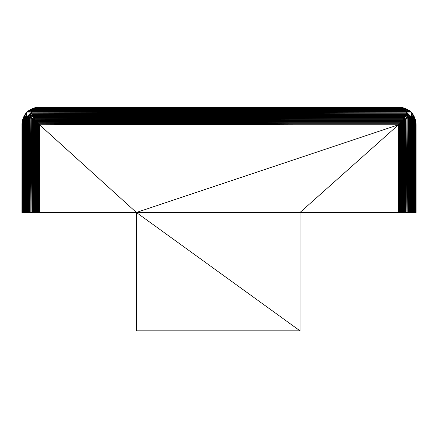 <?xml version="1.0" encoding="UTF-8"?>
<svg xmlns="http://www.w3.org/2000/svg" width="438" height="438" viewBox="0 0 438 438"><rect width="100%" height="100%" fill="white"/><g stroke="black" fill="none" stroke-linecap="round" stroke-linejoin="round"><path stroke-width="0.66" d="M26.329 112.686L23.849 116.535L24.873 115.397L24.512 117.373L24.375 117.034L22.957 119.733L23.307 212.463L22.957 212.463L22.957 119.733L22.65 120.428L22.65 212.463L22.398 121.189L22.398 212.463L22.398 121.189L23.307 119.098L23.466 212.463L23.915 212.463L23.915 118.375L22.99 119.333L23.915 116.36L23.307 119.098L23.307 212.463L22.957 119.733L24.375 117.034L23.915 118.375L24.944 117.587L24.944 212.463L24.408 117.948L24.944 212.463L24.408 212.463L24.408 117.948L23.915 118.375L23.915 212.463L23.466 212.463L23.466 118.879L23.915 212.463L23.466 118.879L24.512 117.373L24.873 115.397L25.886 113.289L24.873 115.397L24.944 117.587L24.512 117.373L24.408 117.948L24.512 117.373L24.944 117.587L25.886 116.661L25.486 117.318L26.11 117.105L26.11 212.463L25.486 117.318L26.11 212.463L25.486 212.463L25.486 117.318L24.408 117.948L24.408 212.463L24.944 212.463L24.944 117.587L25.93 116.459L26.11 117.105L26.8 116.776L26.795 111.991L26.729 212.463L26.729 116.886L31.624 112.051L406.376 112.051L31.624 112.051L26.729 116.886L26.828 212.463L26.795 116.886L26.828 212.463L26.828 116.957L30.134 115.397L28.475 117.318L28.475 212.463L27.632 117.105L28.475 117.318L28.027 116.661L27.632 117.105L28.475 212.463L27.632 212.463L27.632 117.105L26.828 116.957L28.021 116.459L26.729 116.886L31.514 112.095L406.376 112.051L31.695 112.09L31.843 112.894L406.157 112.894L32.056 113.738L31.624 112.051L26.795 111.991L31.624 111.991L31.197 113.283L31.843 112.894L31.399 113.289L32.056 113.738L406.157 112.894L405.944 113.738L32.056 113.738L32.324 114.542L405.676 114.542L405.314 115.446L32.686 115.446L405.676 114.542L32.686 115.446L32.324 114.542L32.116 115.336L30.134 115.397L32.324 114.542L31.197 113.283L26.729 116.886L28.021 116.459L26.828 116.957L27.632 212.463L28.475 212.463L28.475 117.318L30.074 117.373L29.28 117.587L30.184 117.948L30.184 212.463L29.28 117.587L30.184 212.463L29.28 212.463L29.28 117.587L27.632 117.105L28.027 116.661L28.475 117.318L30.419 117.034L30.184 117.948L31.273 118.194L30.134 115.397L32.051 118.879L32.051 212.463L31.098 118.375L32.051 118.879L33.835 117.691L404.165 117.691L34.471 118.682L33.835 117.691L34.071 118.687L32.051 118.879L31.273 118.194L32.051 212.463L31.098 212.463L31.098 118.375L30.184 117.948L30.134 115.397L31.273 118.194L33.425 119.333L32.428 119.098L33.419 212.463L32.428 212.463L32.428 119.098L33.419 119.733L33.419 212.463L32.428 119.098L31.098 118.375L30.419 117.034L30.184 117.948L29.28 117.587L30.074 117.373L28.475 117.318L29.28 117.587L29.28 212.463L30.184 212.463L30.184 117.948L31.098 118.375L31.098 212.463L32.051 212.463L32.051 118.879L404.154 117.707M404.165 117.691L33.835 117.691L30.134 115.397L30.419 117.034L31.273 118.194L30.184 117.948L31.098 212.463L30.134 115.397L26.828 116.957L27.632 117.105L27.632 212.463L26.828 116.957L28.021 116.459L26.729 116.886L30.134 115.397L26.729 116.886L26.795 212.463L26.729 116.886L31.197 113.283L31.514 112.095L31.843 112.894L31.197 113.283L32.324 114.542L31.197 113.283L30.134 115.397L31.771 115.681L32.116 115.336L33.113 116.36L30.134 115.397L28.027 116.661L30.134 115.397L32.116 115.336L31.771 115.681L33.835 117.691L31.771 115.681L32.932 116.535L31.771 115.681L32.932 116.535L34.471 118.682L403.529 118.682L35.166 119.673L403.529 118.682L402.834 119.678L35.166 119.678L35.927 120.696L35.002 120.083L35.166 119.678L34.728 119.755L35.166 119.678L34.071 118.687L33.835 117.691L404.384 117.313L403.371 119.207L404.055 119.892L402.998 120.083L404.055 119.892L404.384 117.313L404.055 119.892L403.929 118.687L404.384 117.313L403.584 118.807L34.471 118.682L35.166 119.678L35.002 120.083L36.693 121.644L35.002 120.083L33.945 119.892L34.821 120.264L34.416 120.428L35.434 212.463L34.416 212.463L34.416 120.428L34.821 120.264L35.434 121.189L36.387 212.463L37.422 212.463L37.422 122.837L36.387 121.956L37.104 122.164L37.422 122.837L37.104 122.164L36.387 121.956L37.422 212.463L36.387 212.463L36.387 121.956L34.821 120.264L33.945 119.892L37.104 122.164L36.902 122.366L35.434 121.189L35.434 212.463L34.416 120.428L36.693 121.644L37.422 122.837L38.456 212.463L39.508 212.463L38.456 123.773L37.422 122.837L37.422 212.463L36.387 121.956L39.508 124.77L39.508 212.463L38.456 212.463L38.456 123.773L39.508 124.77L38.456 123.773L39.508 212.463L136.393 212.463L398.492 124.77L398.492 212.463L399.544 212.463L399.544 123.773L398.492 124.77L399.489 123.719L400.578 212.463L401.613 212.463L401.613 121.956L403.371 119.207L402.998 120.083L402.073 120.696L402.834 119.678L402.998 120.083L402.834 119.678L35.927 120.696L35.166 119.678L402.834 119.678L404.165 117.691L403.529 118.682L403.929 118.687L404.055 119.892L403.371 119.207L404.575 119.333L403.371 119.207L403.179 120.264L404.384 117.313L404.575 119.333L403.584 120.428L404.581 119.733L404.581 212.463L403.59 120.428L402.566 121.189L403.179 120.264L399.544 123.773L400.896 122.164L399.544 123.773L39.508 124.77L38.511 123.719L399.489 123.719L398.492 124.77L39.508 124.77L399.489 123.719L398.492 124.77L399.544 123.773L399.544 212.463L398.492 124.77L399.544 212.463L398.492 212.463L398.492 124.77L401.099 122.366L401.307 121.644L37.575 122.684L36.693 121.644L401.307 121.644L400.425 122.684L37.575 122.684L401.307 121.644L402.998 120.083L403.371 119.207L400.578 122.837L400.896 122.164L401.613 121.956L402.566 212.463L403.584 212.463L403.584 120.428L403.179 120.264L402.566 121.189L400.896 122.164L402.073 120.696L35.927 120.696L402.834 119.678L401.613 121.956L401.613 212.463L400.578 122.837L401.613 212.463L400.578 212.463L400.578 122.837L403.179 120.264L403.584 120.428L403.507 119.99L404.581 212.463L405.572 212.463L405.572 119.098L407.866 115.397L406.229 115.681L405.068 116.535L405.314 115.446L33.113 116.36L32.686 115.446L32.116 115.336L32.324 114.542L32.686 115.446L405.314 115.446L404.887 116.36L33.113 116.36L33.835 117.691L31.771 115.681L33.113 116.36L32.116 115.336L32.686 115.446L33.113 116.36L406.229 115.681L405.314 115.446L405.676 114.542L405.884 115.336L405.944 113.738L406.229 115.681L407.866 115.397L406.305 112.09L406.157 112.894L31.843 112.894L406.305 112.09L31.843 112.894L32.056 113.738L31.399 113.289L31.843 112.894L31.695 112.09L406.305 112.09L406.803 113.283L406.376 111.991L407.866 115.397L406.376 111.991L409.979 116.459L411.167 116.776L410.368 117.105L411.173 212.463L410.368 117.105L409.979 116.459L407.866 115.397L407.581 117.034L407.926 117.373L406.902 118.375L407.816 212.463L406.902 118.375L407.866 115.397L406.601 113.289L405.944 113.738L406.157 112.894L406.803 113.283L406.376 111.991L406.803 113.283L406.157 112.894L406.486 112.095L407.866 115.397L405.068 116.535L403.929 118.687L404.887 116.36L406.229 115.681L405.314 115.446L405.068 116.535L33.616 117.313L33.113 116.36L404.887 116.36L405.314 115.446L405.884 115.336L405.944 113.738L405.884 115.336L406.229 115.681L407.866 115.397L404.384 117.313L405.068 116.535L407.866 115.397L407.926 117.373L407.581 117.034L405.572 119.098L407.581 117.034L405.572 119.098L404.581 119.733L404.575 119.333L405.572 212.463L404.581 212.463L404.581 119.733L403.584 120.428L403.584 212.463L402.566 121.189L403.584 212.463L402.566 212.463L402.566 121.189L404.575 119.333L405.572 119.098L405.949 212.463L406.902 212.463L406.902 118.375L404.575 119.333L404.384 117.313L33.616 117.313L404.887 116.36L404.384 117.313L405.572 119.098L405.572 212.463L404.581 119.733L406.727 118.194L407.581 117.034L406.902 118.375L408.72 117.587L408.72 212.463L407.816 117.948L408.72 212.463L407.816 212.463L407.816 117.948L406.902 118.375L406.902 212.463L405.949 212.463L405.949 118.879L406.902 212.463L405.949 118.879L407.926 117.373L407.866 115.397L405.944 113.738L406.601 113.289L408.72 117.587L407.926 117.373L407.816 117.948L407.926 117.373L408.72 117.587L409.973 116.661L409.525 117.318L410.368 117.105L410.368 212.463L409.525 117.318L410.368 212.463L409.525 212.463L409.525 117.318L407.816 117.948L407.816 212.463L408.72 212.463L408.72 117.587L409.979 116.459L410.368 117.105L411.167 116.776L406.376 111.991L31.514 112.062L31.399 111.148L30.134 110.135L32.056 110.748L405.944 110.748L406.157 111.372L31.843 111.372L405.944 110.748L31.843 111.372L32.056 110.748L31.399 111.148L31.843 111.372L31.695 112.029L31.843 111.372L31.399 111.148L32.056 110.748L32.116 109.774L32.324 110.206L32.686 109.664L405.314 109.664L32.324 110.206L405.314 109.664L405.676 110.206L32.324 110.206L31.843 111.372L406.157 111.372L406.486 112.062L411.271 112.051L406.376 111.991L411.205 116.886L411.205 212.463L411.205 116.886L411.173 212.463L411.173 116.957L410.368 117.105L406.376 111.991L411.205 116.886L411.271 112.051L411.271 116.886L409.979 116.459L410.368 117.105L409.525 117.318L409.973 116.661L408.72 117.587L409.525 212.463L410.368 212.463L410.368 117.105L411.173 116.957L411.205 212.463L411.271 112.051L406.486 112.062L406.803 111.192L406.157 111.372L406.601 111.148L405.944 110.748L405.884 109.774L407.866 110.135L409.973 111.148L407.866 110.135L405.676 110.206L406.601 111.148L411.271 112.051L405.949 108.728L33.835 108.569L403.529 108.219L405.949 108.728L407.866 110.135L406.902 109.177L404.575 108.252L407.816 109.664L405.949 108.728L403.529 108.219L33.835 108.569L34.471 108.219L403.529 108.219L402.834 107.912L35.927 107.66L402.073 107.66L35.166 107.912L402.073 107.66L403.929 108.252L405.068 109.111L404.384 108.728L33.113 109.177L33.616 108.728L404.384 108.728L404.887 109.177L33.113 109.177L404.384 108.728L403.529 108.219L404.055 107.967L401.307 107.469L36.704 107.469M416.1 212.463L416.1 124.77L415.295 119.207L414.085 116.36L415.295 119.207L414.534 118.879L414.693 212.463L415.043 212.463L415.043 119.733L415.35 120.428L415.35 212.463L415.043 119.733L415.295 119.207L415.602 121.189L415.295 119.207L415.465 120.138L415.295 119.207L415.043 119.733L414.534 118.879L415.295 119.207L415.043 119.733L415.432 120.264L415.35 212.463L415.35 120.428L415.01 119.333L415.295 119.207L415.897 122.164L416.1 124.77L416.1 212.463L416.051 123.773L416.1 212.463L415.793 121.956L415.793 212.463L415.947 122.837L415.947 212.463L415.602 121.189L415.897 122.164L415.01 118.687L415.897 122.366L415.602 121.189L415.602 212.463L415.602 121.189L415.295 119.892L414.085 118.375L415.043 119.733L415.043 212.463L414.693 119.098L415.043 212.463L414.693 212.463L414.534 118.879L415.01 118.687L414.151 116.535L415.169 119.152L414.693 117.691L415.01 118.687L414.534 118.879L414.085 118.375L414.534 212.463L414.085 212.463L414.085 118.375L413.056 117.587L413.592 117.948L413.592 212.463L413.056 117.587L413.592 212.463L413.056 212.463L413.056 117.587L412.514 117.318L412.514 212.463L411.89 117.105L412.514 117.318L412.114 116.661L413.127 115.397L412.514 117.318L413.488 117.373L413.056 117.587L413.625 117.034L413.592 117.948L414.151 118.194L413.056 114.542L414.534 118.879L414.534 212.463L414.085 118.375L414.534 118.879L414.698 117.707M413.592 115.446L414.693 117.691L413.056 114.542L411.2 112.095L413.592 115.446L412.07 113.283L411.205 116.886L411.271 212.463L411.2 116.776L412.07 116.459L411.233 116.957L411.89 117.105L411.89 212.463L411.271 122.481L411.89 212.463L412.514 212.463L411.89 212.463L411.89 117.105L412.514 212.463L412.514 117.318L411.233 116.957L412.114 116.661L411.89 117.105L412.114 116.661L412.514 117.318L413.625 117.034L413.127 115.397L414.151 118.194L413.625 117.034L413.592 117.948L413.488 117.373L412.514 117.318L413.056 117.587L413.056 212.463L413.592 212.463L413.592 117.948L414.085 118.375L414.085 212.463L414.534 212.463L414.534 118.879L415.432 120.083L415.793 121.644L415.295 119.207L415.432 120.264L415.049 119.744M408.72 110.206L406.727 109.111L407.866 110.135L410.368 111.372L409.525 110.748L411.173 112.029L408.72 110.206M37.4 107.321L398.492 107.162L39.508 107.162L36.693 107.469L400.425 107.315L403.327 107.934L33.945 107.967L37.575 107.315L400.425 107.315L36.693 107.469L33.945 107.967L34.471 108.219L33.616 108.728L33.425 108.252L34.629 107.967L32.686 109.664L33.945 107.967L34.471 108.219L35.927 107.66L30.134 110.135L33.616 108.728L33.945 107.967L37.104 107.365L32.051 108.728L30.184 109.664L33.419 108.219L33.896 108.093L33.425 108.252L33.616 108.728L32.428 108.569L33.419 108.219L31.098 109.177L26.729 112.051L26.8 116.776L25.93 116.459L26.795 111.991L23.466 117.313L22.99 118.687L24.408 115.446L26.767 112.09L23.466 117.313L22.207 121.956L22.207 212.463L22.053 122.837L22.207 212.463L22.053 122.837L23.466 117.313L22.705 119.207L21.949 123.773L21.949 212.463L21.949 123.74M25.486 212.463L26.11 212.463L25.93 116.459L26.11 117.105L25.486 117.318L25.886 116.661L24.944 117.587L25.486 212.463L24.944 212.463L25.486 212.463L24.944 117.587L25.486 117.318L25.486 212.463M400.578 122.837L400.578 212.463L399.544 123.773L400.896 122.164L401.099 122.366L402.073 120.696L401.099 122.366L400.425 122.684L401.296 121.665M34.416 120.428L33.419 119.733L34.416 120.428L34.416 212.463L35.434 212.463L35.434 121.189L36.902 122.366L36.693 121.644L37.575 122.684L36.902 122.366L38.511 123.719L36.902 122.366L37.104 122.164L34.432 120.439M36.387 121.956L36.387 212.463L35.434 121.189L36.403 121.967M415.892 122.153L415.925 122.525M30.184 109.664L33.945 107.967L33.616 108.728L34.629 107.967L33.945 107.967L35.002 107.83L34.471 108.219L402.834 107.912L403.529 108.219L34.471 108.219L35.166 107.912L402.834 107.912L401.307 107.469L35.927 107.66L38.456 107.211L33.945 107.967L36.387 107.469L32.428 108.569L30.419 109.637L31.273 109.111L30.134 110.135L32.932 109.111L31.771 109.637L32.686 109.664L30.134 110.135L31.399 111.148L31.624 112.051L26.833 112.062L28.021 111.192L31.624 112.051L30.074 109.774L32.428 108.569L30.134 110.135L31.624 112.051L28.021 111.192L29.28 110.206L26.833 112.062L30.134 110.135L31.399 111.148M37.422 107.315L399.544 107.211L404.055 107.967L403.929 108.252L401.099 107.365L398.492 107.162L37.263 107.337M21.949 123.719L22.053 212.463L22.207 121.956L22.568 120.264L21.949 123.773L22.705 119.207L22.568 120.264L22.705 119.207L22.99 119.333L22.207 121.956L22.398 212.463L22.65 120.428L22.957 212.463L23.307 212.463L23.307 119.098L25.886 113.289M415.043 119.733L415.35 212.463L415.602 121.189L415.793 212.463L415.947 122.837L416.051 212.463L415.947 122.854M22.957 119.733L22.957 212.463L22.65 120.428L22.962 119.722M32.428 212.463L33.419 212.463L33.419 119.733L34.033 119.968L33.419 119.733L33.425 119.333L34.629 119.207L33.425 119.333L33.419 119.733L32.428 119.098L33.425 119.333L32.051 118.879L34.629 119.207L33.945 119.892L32.051 118.879L35.002 120.083L36.693 121.644L33.945 119.892L34.071 118.687L33.945 119.892L34.629 119.207L34.821 120.264L34.629 119.207L32.051 118.879L32.428 212.463L32.051 212.463L32.428 212.463L32.051 118.879L32.428 119.098L32.428 212.463M411.178 111.991L406.601 111.148L406.157 111.372L405.944 110.748L406.601 111.148L404.887 109.177L405.884 109.774L405.314 109.664L405.884 109.774L405.676 110.206L406.803 111.192L406.486 112.062L406.157 111.372L406.305 112.029L406.157 111.372L53.365 111.991L406.157 111.372L407.866 110.135L405.884 109.774L406.229 109.637L404.384 108.728L411.271 112.051L406.727 109.111L407.816 109.664L407.866 110.135L404.165 108.569L406.229 109.637L405.884 109.774L404.887 109.177L32.686 109.664L32.324 110.206L32.116 109.774L33.113 109.177L404.887 109.177L405.314 109.664L32.686 109.664L404.887 109.177L406.229 109.637L404.165 108.569L407.866 110.135L407.581 109.637L409.525 110.748L407.866 110.135L406.803 111.192L405.676 110.206L32.056 110.748L31.771 109.637L32.116 109.774L32.056 110.748L32.324 110.206L405.676 110.206L405.944 110.748L32.056 110.748L407.866 110.135L411.178 111.991M26.734 112.084L25.93 116.459L26.8 116.776L26.11 117.105L26.767 116.957L26.11 117.105L26.729 206.944L26.11 117.105L24.873 115.397L26.795 111.991L23.849 116.535L24.408 115.446L24.873 115.397L24.375 117.034L24.873 115.397L24.375 115.681L25.486 113.738L24.512 115.336L25.486 113.738L24.873 115.397L25.93 116.459L24.944 117.587L24.873 115.397L26.734 112.084M399.489 123.719L38.456 123.773L400.425 122.684L399.472 123.74M38.456 123.773L38.456 212.463L37.422 122.837L38.478 123.79M415.897 122.186L416.051 123.79M21.9 212.463L21.949 123.773L21.9 212.463M35.943 107.655L34.629 107.967L36.387 107.469L401.307 107.469L404.055 107.967L401.307 107.469L35.927 107.66L401.307 107.469L405.949 108.728L400.896 107.365M33.545 119.678L34.416 212.463L33.545 119.678M410.576 111.591L409.973 111.148L410.576 111.591M33.419 108.219L34.416 107.912L33.419 108.219M34.471 118.682L34.071 118.687L35.166 119.678L34.471 118.682M400.431 107.315L38.456 107.211M23.307 117.691L22.568 120.083L23.307 117.691M404.581 212.463L403.584 212.463L404.581 212.446M407.816 212.463L406.902 212.463L407.816 212.463M31.098 212.463L30.184 212.463L31.098 212.463M34.416 212.463L33.419 212.463L34.416 212.463M22.957 212.463L22.65 212.463L22.957 212.446M24.408 212.463L23.915 212.463L24.408 212.463L23.915 118.375L24.408 212.463M414.085 212.463L413.592 117.948L414.085 212.463L413.592 212.463L414.085 212.463M415.35 212.463L415.043 212.463L415.35 212.463M26.767 212.463L26.11 212.463L26.767 212.463M27.632 212.463L26.828 212.463L27.632 212.463M411.173 212.463L410.368 212.463L411.173 212.463M411.89 212.463L411.233 212.463L411.89 212.463M400.578 212.463L399.544 212.463L400.578 212.463M37.422 122.837L38.511 123.719L37.575 122.684L400.425 122.684L38.511 123.719L37.438 122.854M38.456 212.463L37.422 212.463L38.456 212.463M416.051 123.773L416.051 212.463M411.2 116.776L412.07 116.459L411.2 116.776M26.806 112.008L27.096 111.81L26.806 112.013M412.114 116.661L413.127 115.397L412.114 116.661L411.205 116.886L412.07 113.283L413.056 114.542L411.2 112.095L414.085 116.36L413.127 115.397L411.233 116.957M36.677 121.633L35.434 121.189L33.945 119.892L36.693 121.644L402.073 120.696L36.693 121.644L401.307 121.644L402.073 120.696L399.544 123.773L400.907 122.158M400.578 107.315L401.099 107.365M415.897 122.366L416.051 123.719L415.892 122.355M413.592 117.948L413.625 117.034L414.151 118.194L413.598 117.953M32.686 109.664L31.771 109.637L32.932 109.111L32.686 109.664M414.693 117.691L414.693 212.463L414.534 118.879L413.127 115.397L411.205 116.886L413.127 115.397L412.07 113.283L413.056 114.542L413.625 117.034L412.514 117.318L413.056 212.463L412.514 117.318L413.127 115.397L414.693 117.691L413.127 115.397L413.625 117.034L413.127 115.397L413.625 115.681L413.483 115.325M24.512 117.373L23.915 118.375L24.375 117.034L24.517 117.379M31.695 112.029L30.134 110.135L30.419 109.637L30.063 109.779M29.28 212.463L28.475 117.318L29.28 212.463L28.475 212.463L29.28 212.463M409.525 212.463L408.72 212.463L409.525 212.463L408.72 117.587L409.525 117.318L409.525 212.463M413.056 212.463L412.514 212.463L413.056 212.463M405.944 113.738L405.676 114.542L32.324 114.542L405.944 113.738L32.324 114.542L32.056 113.738L405.944 113.738L407.866 115.397L406.229 115.681L405.944 113.738M36.693 121.644L35.927 120.696L402.073 120.696L403.371 119.207L401.613 121.956L402.566 121.189L402.566 212.463L401.613 212.463L402.566 212.463L401.63 121.939M401.613 121.956L402.057 120.713M36.387 212.463L35.434 212.463L36.387 212.463M22.207 121.956L22.705 119.207L22.207 121.956L22.398 212.463L22.212 121.939M415.793 121.956L415.602 212.463L415.607 121.206M31.191 109.812L30.134 110.135L31.771 109.637L30.134 110.135L31.771 109.637L32.056 110.748L30.134 110.135L28.021 111.192L29.28 110.206L30.134 110.135L31.624 112.051L30.134 110.135L32.428 108.569L404.384 108.728L33.835 108.569L404.165 108.569L33.616 108.728L30.134 110.135L30.633 110.776M415.602 121.189L415.295 119.892L415.602 121.189M30.419 117.034L28.475 117.318L30.134 115.397L30.419 117.034M408.72 117.587L407.866 115.397L409.979 116.459L408.72 117.587M32.324 114.542L30.134 115.397L31.197 113.283L32.324 114.542M405.949 212.463L405.572 212.463L405.949 212.463L405.572 119.098L405.949 118.879L405.949 212.463M33.835 117.691L33.616 117.313L404.384 117.313L33.835 117.691L32.051 118.879L30.134 115.397L26.729 116.886L30.134 115.397L33.819 117.674M23.466 212.463L23.466 118.879L23.466 212.463M406.398 112.04L407.866 115.397L406.376 111.991L407.866 115.397L405.572 119.098L404.384 117.313L407.866 115.402M405.949 108.728L407.866 110.135L404.165 108.569L405.949 108.728M23.466 117.313L24.873 115.397L23.307 119.098L23.466 117.313M30.134 115.397L26.948 116.793M26.795 212.463L26.729 116.886L26.795 212.463M411.271 212.463L411.205 116.886L411.271 212.463M406.376 111.991L31.624 112.051L411.271 112.051L411.205 116.886L406.376 111.991M26.795 111.991L31.624 112.051L26.729 116.886L26.795 111.991M136.393 212.463L136.393 330.838L300.019 330.838L136.393 330.838L136.393 212.463L300.019 330.838L136.393 212.463L39.508 124.77L398.492 124.77L300.019 212.463L39.508 212.463L39.508 124.77L136.393 212.463L300.019 212.463L398.492 124.77L136.393 212.463M398.492 212.463L300.019 212.463L398.492 212.463M300.019 212.463L300.019 330.838L300.019 212.463M413.122 115.408L413.625 117.017M413.127 115.397L413.324 116.054M407.866 110.135L407.581 109.637M24.867 115.402L24.397 115.67M31.771 109.637L30.759 109.943M407.176 115.517L407.652 115.435M407.039 115.539L406.705 115.599M407.866 115.397L407.362 114.247M31.624 112.051L30.26 110.294"/></g></svg>
